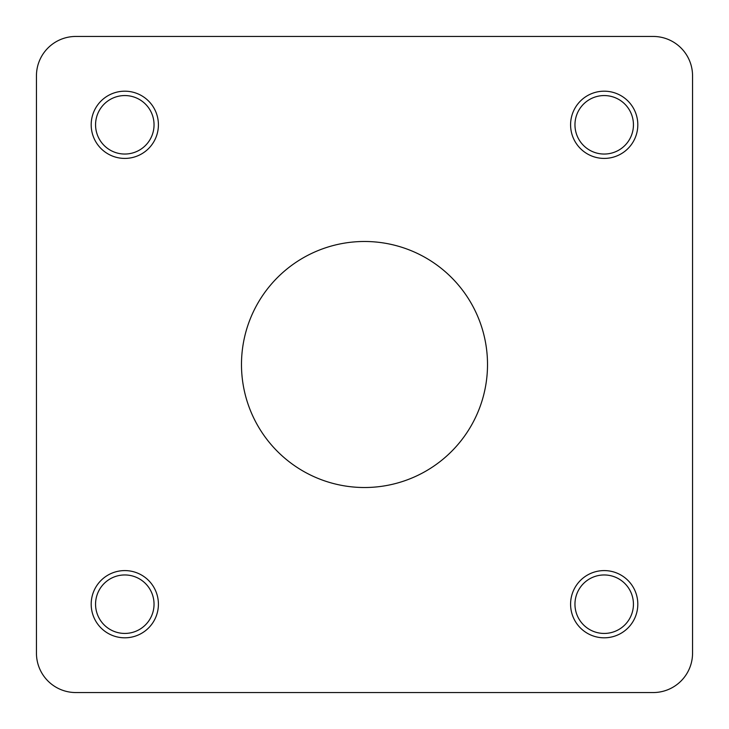 <?xml version="1.0" encoding="UTF-8"?>
<svg xmlns="http://www.w3.org/2000/svg" width="729" height="729" viewBox="0 0 729 729"><rect width="100%" height="100%" fill="white"/><g stroke="black" fill="none" stroke-linecap="round" stroke-linejoin="round"><path stroke-width="1.09" d="M36.45 541.92L36.45 653.184A39.366 39.366 0 0 0 75.816 692.55L653.184 692.55A39.366 39.366 0 0 0 692.55 653.184L692.55 438.594M692.55 290.406L692.55 75.816A39.366 39.366 0 0 0 653.184 36.45L75.816 36.45A39.366 39.366 0 0 0 36.45 75.816L36.45 187.08M36.45 268.545L36.45 460.455M364.5 487.519A123.019 123.019 0 0 1 257.966 302.991A123.019 123.019 0 0 1 471.034 302.991A123.019 123.019 0 0 1 364.5 487.519M692.55 653.184L692.55 75.816M653.184 36.45L75.816 36.45M36.45 75.816L36.45 653.184M75.816 692.55L653.184 692.55M570.588 124.805A33.616 33.616 0 0 1 621.008 95.69A33.616 33.616 0 0 1 621.008 153.91A33.616 33.616 0 0 1 570.588 124.805M124.805 158.412A33.616 33.616 0 0 1 95.69 107.992A33.616 33.616 0 0 1 153.91 107.992A33.616 33.616 0 0 1 124.805 158.412M158.412 604.195A33.616 33.616 0 0 1 107.992 633.31A33.616 33.616 0 0 1 107.992 575.09A33.616 33.616 0 0 1 158.412 604.195M604.195 570.588A33.616 33.616 0 0 1 633.31 621.008A33.616 33.616 0 0 1 575.09 621.008A33.616 33.616 0 0 1 604.195 570.588M574.962 124.805A29.242 29.242 0 0 0 618.821 150.128A29.242 29.242 0 0 0 618.821 99.481A29.242 29.242 0 0 0 574.962 124.805M124.805 154.038A29.242 29.242 0 0 0 150.128 110.179A29.242 29.242 0 0 0 99.481 110.179A29.242 29.242 0 0 0 124.805 154.038M154.038 604.195A29.242 29.242 0 0 0 110.179 578.872A29.242 29.242 0 0 0 110.179 629.519A29.242 29.242 0 0 0 154.038 604.195M604.195 574.962A29.242 29.242 0 0 0 578.872 618.821A29.242 29.242 0 0 0 629.519 618.821A29.242 29.242 0 0 0 604.195 574.962"/></g></svg>
